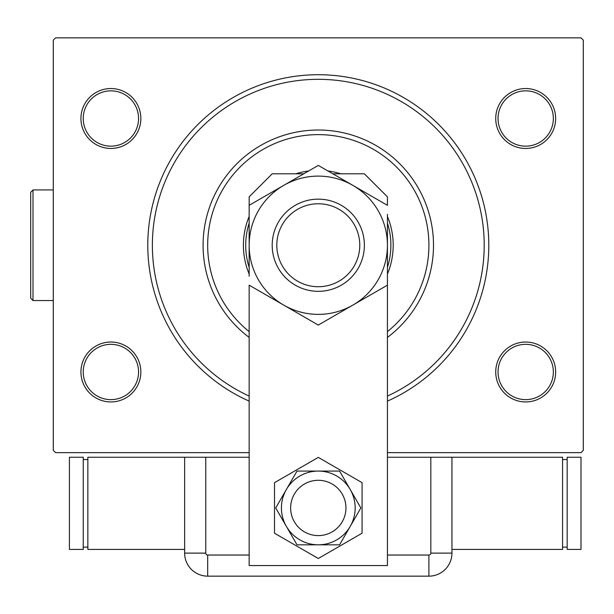 <?xml version="1.0" encoding="UTF-8"?>
<svg xmlns="http://www.w3.org/2000/svg" width="614" height="614" viewBox="0 0 614 614"><rect width="100%" height="100%" fill="white"/><g stroke="black" fill="none" stroke-linecap="round" stroke-linejoin="round"><path stroke-width="0.92" d="M249.161 401.126A170.531 170.531 0 0 1 318.29 74.716A170.531 170.531 0 0 1 387.426 401.126M495.728 371.984A29.956 29.956 0 0 1 525.691 342.029A29.956 29.956 0 0 1 555.647 371.984A29.956 29.956 0 0 1 525.691 401.94A29.956 29.956 0 0 1 495.728 371.984M553.344 371.984A27.653 27.653 0 0 0 525.691 344.331A27.653 27.653 0 0 0 498.038 371.984A27.653 27.653 0 0 0 525.691 399.637A27.653 27.653 0 0 0 553.344 371.984M80.933 371.984A29.956 29.956 0 0 1 110.896 342.029A29.956 29.956 0 0 1 140.852 371.984A29.956 29.956 0 0 1 110.896 401.94A29.956 29.956 0 0 1 80.933 371.984M138.549 371.984A27.653 27.653 0 0 0 110.896 344.331A27.653 27.653 0 0 0 83.243 371.984A27.653 27.653 0 0 0 110.896 399.637A27.653 27.653 0 0 0 138.549 371.984M80.933 118.502A29.956 29.956 0 0 1 110.896 88.539A29.956 29.956 0 0 1 140.852 118.502A29.956 29.956 0 0 1 110.896 148.458A29.956 29.956 0 0 1 80.933 118.502M138.549 118.502A27.653 27.653 0 0 0 110.896 90.849A27.653 27.653 0 0 0 83.243 118.502A27.653 27.653 0 0 0 110.896 146.155A27.653 27.653 0 0 0 138.549 118.502M495.728 118.502A29.956 29.956 0 0 1 525.691 88.539A29.956 29.956 0 0 1 555.647 118.502A29.956 29.956 0 0 1 525.691 148.458A29.956 29.956 0 0 1 495.728 118.502M553.344 118.502A27.653 27.653 0 0 0 525.691 90.849A27.653 27.653 0 0 0 498.038 118.502A27.653 27.653 0 0 0 525.691 146.155A27.653 27.653 0 0 0 553.344 118.502M249.161 452.641L55.59 452.641L53.28 450.338L53.28 40.148L55.59 37.845L580.997 37.845L583.3 40.148L583.3 450.338L580.997 452.641L387.426 452.641M387.426 331.591A110.612 110.612 0 0 0 318.29 134.627A110.612 110.612 0 0 0 249.161 331.591M249.161 337.416A115.225 115.225 0 0 1 318.29 130.022A115.225 115.225 0 0 1 387.426 337.416M249.161 267.374A72.59 72.59 0 0 1 249.161 223.105M387.426 223.105A72.59 72.59 0 0 1 387.426 267.374M387.426 274.044A74.893 74.893 0 0 0 387.426 216.435M340.785 173.808A74.893 74.893 0 0 0 327.914 170.968M308.673 170.968A74.893 74.893 0 0 0 295.802 173.808M249.161 216.435A74.893 74.893 0 0 0 249.161 274.044M249.161 396.068A165.918 165.918 0 0 1 318.29 79.321A165.918 165.918 0 0 1 387.426 396.068M290.637 507.947A27.653 27.653 0 0 0 318.29 535.6A27.653 27.653 0 0 0 345.943 507.947A27.653 27.653 0 0 0 318.29 480.294A27.653 27.653 0 0 0 290.637 507.947A27.653 27.653 0 0 1 332.12 484.001M332.826 173.808L364.378 173.808L387.426 196.848L387.426 205.329L318.29 165.412L283.722 185.374A69.136 69.136 0 0 0 283.722 305.112A69.136 69.136 0 0 0 352.858 305.112L387.426 285.157L387.426 245.239A69.136 69.136 0 0 0 283.722 185.374L249.161 205.329L249.161 245.239L249.161 196.848L272.202 173.808L303.761 173.808M249.161 565.555L249.161 285.157L318.29 325.067L352.858 305.112A69.136 69.136 0 0 0 387.426 245.239L387.426 565.555L249.161 565.555M274.504 482.665L274.504 533.221L318.29 558.502L362.076 533.221L362.076 482.665L318.29 457.392L274.504 482.665M304.467 531.893A27.653 27.653 0 0 0 345.943 507.947M297.007 471.076L275.717 507.947L297.007 544.818L339.58 544.818L360.863 507.947L350.226 489.511L339.58 471.076L297.007 471.076M318.29 471.076A36.871 36.871 0 0 0 286.362 526.382A36.871 36.871 0 0 0 350.226 526.382A36.871 36.871 0 0 0 318.29 471.076M387.426 555.033L428.902 555.033A1.926 1.926 0 0 0 430.828 553.114L430.828 457.246L387.426 457.246M430.828 457.246L451.95 457.246L451.95 553.114L451.95 457.246L562.562 457.246L562.562 549.423L451.95 549.423M249.161 457.246L205.759 457.246L205.759 553.114A1.926 1.926 0 0 0 207.678 555.033L249.161 555.033M184.637 549.423L87.848 549.423L87.848 457.246L205.759 457.246M451.95 553.114A23.048 23.048 0 0 1 428.902 576.155L207.678 576.155A23.048 23.048 0 0 1 184.637 553.114L184.637 457.246L184.637 553.114A23.048 23.048 0 0 0 207.678 576.155L428.902 576.155A23.048 23.048 0 0 0 451.95 553.114L430.828 553.114M567.167 547.12L562.562 547.12M567.167 459.556L562.562 459.556M567.167 457.246L567.167 549.423L580.997 549.423L580.997 457.246L567.167 457.246M83.243 459.556L87.848 459.556M83.243 547.12L87.848 547.12M83.243 549.423L83.243 457.246L69.413 457.246L69.413 549.423L83.243 549.423M276.814 245.239A41.483 41.483 0 0 0 318.29 286.723A41.483 41.483 0 0 0 359.773 245.239A41.483 41.483 0 0 0 318.29 203.764A41.483 41.483 0 0 0 276.814 245.239M364.378 245.239A46.088 46.088 0 0 1 318.29 291.328A46.088 46.088 0 0 1 272.202 245.239A46.088 46.088 0 0 1 318.29 199.151A46.088 46.088 0 0 1 364.378 245.239M387.426 240.297L387.426 237.848M387.426 223.527L387.426 216.558M387.426 214.271L387.426 285.157M249.161 250.19L249.161 252.638M249.161 266.952L249.161 273.921M249.161 276.216L249.161 205.329M30.7 298.243L30.7 192.243L33.002 189.933L33.002 300.545L30.7 298.243L33.002 300.545L53.28 300.545M428.902 576.155L428.902 555.033M207.678 576.155L207.678 555.033M184.637 553.114L205.759 553.114M33.002 189.933L53.28 189.933L33.002 189.933L30.7 192.243"/></g></svg>
